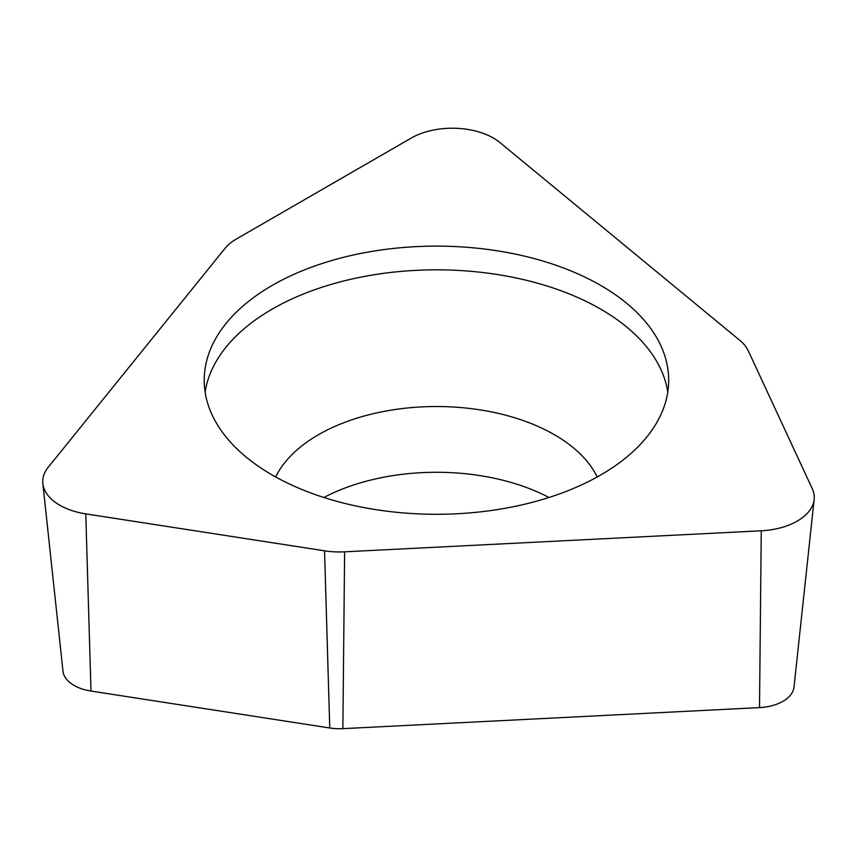 <?xml version="1.0" encoding="UTF-8"?>
<svg xmlns="http://www.w3.org/2000/svg" width="857" height="857" viewBox="0 0 857 857"><rect width="100%" height="100%" fill="white"/><g stroke="black" fill="none" stroke-linecap="round" stroke-linejoin="round"><path stroke-width="1.29" d="M812.286 488.715A58.062 33.519 180 0 1 814.15 499.46A58.062 33.519 180 0 1 761.262 530.783L344.621 551.822A58.062 33.519 180 0 1 324.535 550.815L85.775 513.879A58.062 33.519 180 0 1 67.499 508.951A58.062 33.519 180 0 1 42.85 483.573A58.062 33.519 180 0 1 48.174 467.333L224.93 248.487A58.062 33.519 180 0 1 236.5 238.953L411.285 138.041A58.062 33.519 180 0 1 485.64 134.281A58.062 33.519 180 0 1 499.899 142.519L739.784 340.315A58.062 33.519 180 0 1 748.3 350.867L812.286 488.715A58.062 33.519 180 0 1 761.262 530.783L344.621 551.822A58.062 33.519 180 0 1 324.535 550.815L85.775 513.879A58.062 33.519 180 0 1 67.499 508.951A58.062 33.519 180 0 1 48.174 467.333L224.93 248.487A58.062 33.519 180 0 1 236.5 238.953L411.285 138.041A58.062 33.519 180 0 1 485.64 134.281A58.062 33.519 180 0 1 499.899 142.519L739.784 340.315A58.062 33.519 180 0 1 748.3 350.867L812.286 488.715M626.681 457.113A232.236 134.078 0 0 0 668.685 380.208A232.236 134.078 0 0 0 506.283 252.333A232.236 134.078 0 0 0 246.205 303.303A232.236 134.078 0 0 0 204.212 380.208A232.236 134.078 0 0 0 366.614 508.083A232.236 134.078 0 0 0 626.681 457.113M42.85 483.573L63 671.288A37.869 21.864 0 0 0 79.08 687.839A37.869 21.864 0 0 0 90.992 691.053L329.763 727.989A37.869 21.864 0 0 0 342.864 728.654L759.506 707.603A37.869 21.864 0 0 0 794 687.175L814.15 499.46M323.882 497.488A166.922 96.37 180 0 1 549.016 497.488M205.123 392.056A232.236 134.078 180 0 1 246.205 327.01A232.236 134.078 180 0 1 496.417 274.379A232.236 134.078 180 0 1 667.774 392.056M344.621 551.822L342.864 728.654M759.506 707.603L761.262 530.783M85.775 513.879L90.992 691.053M329.763 727.989L324.535 550.815M597.211 476.963A166.922 96.37 0 0 0 464.569 407.9A166.922 96.37 0 0 0 299.714 447.611A166.922 96.37 0 0 0 275.675 476.963"/></g></svg>
